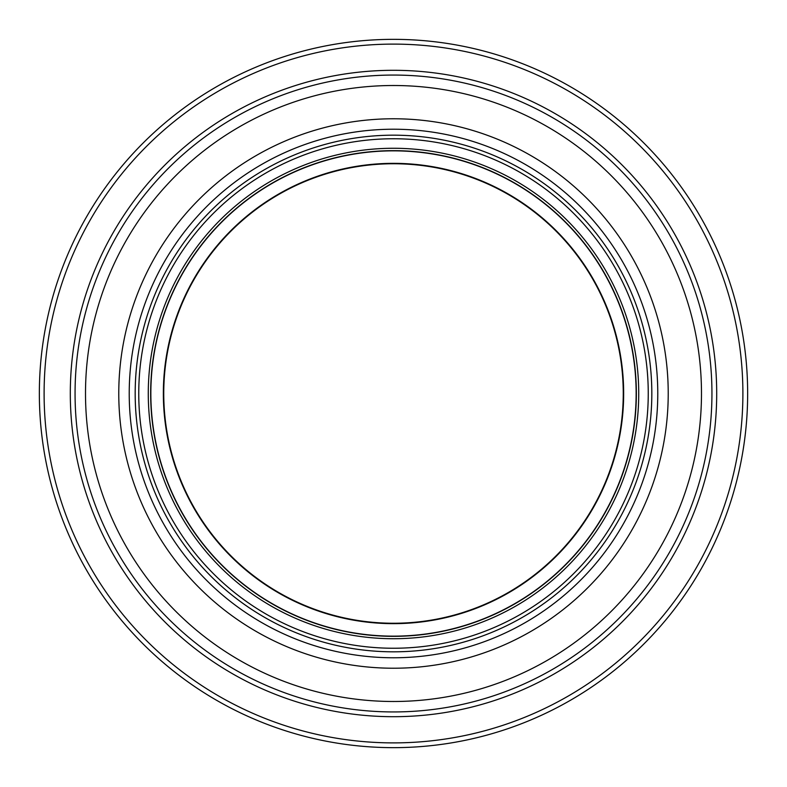 <?xml version="1.0" encoding="UTF-8"?>
<svg xmlns="http://www.w3.org/2000/svg" width="787" height="787" viewBox="0 0 787 787"><rect width="100%" height="100%" fill="white"/><g stroke="black" fill="none" stroke-linecap="round" stroke-linejoin="round"><path stroke-width="1.18" d="M623.255 393.5A229.755 229.755 0 0 1 278.628 592.473A229.755 229.755 0 0 1 278.628 194.527A229.755 229.755 0 0 1 623.255 393.5A229.755 229.755 0 0 1 278.628 592.473A229.755 229.755 0 0 1 278.628 194.527A229.755 229.755 0 0 1 623.255 393.5M636.349 393.5A242.849 242.849 0 0 1 272.076 603.806A242.849 242.849 0 0 1 272.076 183.194A242.849 242.849 0 0 1 636.349 393.5M638.729 393.5A245.229 245.229 0 0 1 270.885 605.872A245.229 245.229 0 0 1 270.885 181.128A245.229 245.229 0 0 1 638.729 393.5A245.229 245.229 0 0 1 270.885 605.872A245.229 245.229 0 0 1 270.885 181.128A245.229 245.229 0 0 1 638.729 393.5M657.775 393.5A264.275 264.275 0 0 1 261.363 622.369A264.275 264.275 0 0 1 261.363 164.631A264.275 264.275 0 0 1 657.775 393.5M711.94 393.5A318.44 318.44 0 0 1 234.28 669.275A318.44 318.44 0 0 1 234.28 117.725A318.44 318.44 0 0 1 711.94 393.5M747.65 393.5A354.15 354.15 0 0 1 216.425 700.204A354.15 354.15 0 0 1 216.425 86.796A354.15 354.15 0 0 1 747.65 393.5M623.658 393.5A230.158 230.158 0 0 1 278.421 592.818A230.158 230.158 0 0 1 278.421 194.182A230.158 230.158 0 0 1 623.658 393.5M636.142 393.5A242.642 242.642 0 0 1 272.174 603.639A242.642 242.642 0 0 1 272.174 183.361A242.642 242.642 0 0 1 636.142 393.5M648.252 393.5A254.752 254.752 0 0 1 266.124 614.116A254.752 254.752 0 0 1 266.124 172.884A254.752 254.752 0 0 1 648.252 393.5M651.823 393.5A258.323 258.323 0 0 1 264.343 617.215A258.323 258.323 0 0 1 264.343 169.785A258.323 258.323 0 0 1 651.823 393.5M668.222 393.5A274.722 274.722 0 0 1 256.139 631.42A274.722 274.722 0 0 1 256.139 155.58A274.722 274.722 0 0 1 668.222 393.5M701.483 393.5A307.983 307.983 0 0 1 239.504 660.224A307.983 307.983 0 0 1 239.504 126.776A307.983 307.983 0 0 1 701.483 393.5M716.701 393.5A323.201 323.201 0 0 1 231.899 673.397A323.201 323.201 0 0 1 231.899 113.603A323.201 323.201 0 0 1 716.701 393.5M742.889 393.5A349.389 349.389 0 0 1 218.806 696.082A349.389 349.389 0 0 1 218.806 90.918A349.389 349.389 0 0 1 742.889 393.5"/></g></svg>
